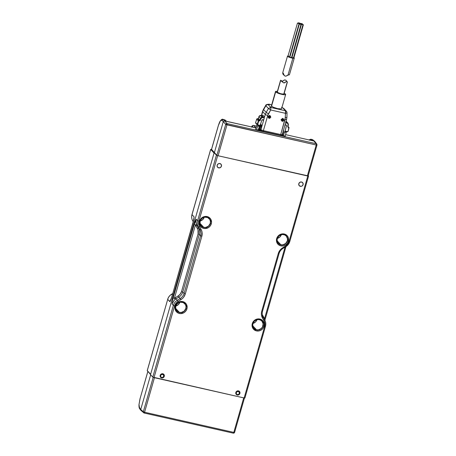 <?xml version="1.0" encoding="UTF-8"?>
<svg xmlns="http://www.w3.org/2000/svg" width="456" height="456" viewBox="0 0 456 456"><rect width="100%" height="100%" fill="white"/><g stroke="black" fill="none" stroke-linecap="round" stroke-linejoin="round"><path stroke-width="0.68" d="M200.138 221.143A5.466 5.136 -43 0 1 204.094 217.21A5.466 5.136 -43 0 1 209.241 218.566A5.466 5.136 -43 0 1 210.347 223.451A5.466 5.136 137 0 0 206.728 217.13A5.466 5.136 137 0 0 200.138 221.143L199.568 221.177A6.281 5.899 -43 0 1 207.138 216.566A6.281 5.899 -43 0 1 211.299 223.828L210.347 223.451L211.299 223.828L211.521 222.642L210.786 219.245L209.253 217.523L207.138 216.566L204.761 216.509L202.492 217.369L200.013 220.043L199.352 222.357L199.614 224.694L200.76 226.7L202.624 228.063L204.909 228.581L208.381 227.635L210.205 225.999L211.299 223.828A6.281 5.899 -43 0 1 203.735 228.433A6.281 5.899 -43 0 1 199.568 221.177L200.138 221.143A5.466 5.136 137 0 0 203.764 227.464A5.466 5.136 137 0 0 210.347 223.451A5.466 5.136 -43 0 1 206.397 227.379A5.466 5.136 -43 0 1 201.244 226.028A5.466 5.136 -43 0 1 200.138 221.143M175.754 306.181A5.466 5.136 -43 0 1 179.71 302.248A5.466 5.136 -43 0 1 184.857 303.605A5.466 5.136 -43 0 1 185.962 308.49A5.466 5.136 137 0 0 182.343 302.168A5.466 5.136 137 0 0 175.754 306.181L175.184 306.215A6.281 5.899 -43 0 1 182.753 301.604A6.281 5.899 -43 0 1 186.914 308.866L185.962 308.49L186.914 308.866L187.137 307.68L186.401 304.277L184.868 302.562L182.753 301.604L180.376 301.547L177.122 303.137L175.628 305.081L174.967 307.395L175.229 309.732L176.375 311.739L178.239 313.101L180.525 313.62L183.996 312.673L185.82 311.032L186.914 308.866A6.281 5.899 -43 0 1 179.35 313.471A6.281 5.899 -43 0 1 175.184 306.215L175.754 306.181A5.466 5.136 137 0 0 179.379 312.497A5.466 5.136 137 0 0 185.962 308.49A5.466 5.136 -43 0 1 182.012 312.417A5.466 5.136 -43 0 1 176.86 311.066A5.466 5.136 -43 0 1 175.754 306.181M252.858 323.6A5.466 5.136 -43 0 1 256.808 319.673A5.466 5.136 -43 0 1 261.961 321.024A5.466 5.136 -43 0 1 263.066 325.909A5.466 5.136 137 0 0 259.441 319.593A5.466 5.136 137 0 0 252.858 323.6L252.288 323.635A6.281 5.899 -43 0 1 259.852 319.029A6.281 5.899 -43 0 1 264.018 326.285L263.066 325.909L264.018 326.285L264.224 323.914L262.827 320.762L260.963 319.399L258.677 318.881L256.306 319.291L254.22 320.562L252.732 322.5L252.065 324.82L252.328 327.157L253.479 329.158L256.449 330.896L258.826 330.948L261.094 330.093L262.918 328.457L264.018 326.285A6.281 5.899 -43 0 1 256.449 330.896A6.281 5.899 -43 0 1 252.288 323.635L252.858 323.6A5.466 5.136 137 0 0 256.477 329.922A5.466 5.136 137 0 0 263.066 325.909A5.466 5.136 -43 0 1 259.111 329.842A5.466 5.136 -43 0 1 253.963 328.485A5.466 5.136 -43 0 1 252.858 323.6M300.327 186.333L300.031 186.008L301.194 186.35L302.026 186.037L303.086 184.651L302.904 182.976L301.57 182.001A2.291 2.155 -43 0 1 302.83 185.239A2.291 2.155 -43 0 1 299.273 185.729A2.291 2.155 -43 0 1 301.57 182.001L299.877 182.292L298.811 183.682L298.999 185.353L300.327 186.333M218.669 167.876L218.373 167.557L218.669 167.876A2.291 2.155 -43 0 1 217.415 164.644A2.291 2.155 -43 0 1 220.966 164.149A2.291 2.155 -43 0 1 218.669 167.876L220.368 167.586L221.434 166.195L221.245 164.525L219.912 163.55L218.219 163.841L217.153 165.232L217.341 166.902L218.669 167.876M277.242 238.568A5.466 5.136 -43 0 1 281.192 234.635A5.466 5.136 -43 0 1 286.345 235.991A5.466 5.136 -43 0 1 287.451 240.871A5.466 5.136 137 0 0 283.826 234.555A5.466 5.136 137 0 0 277.242 238.568L276.672 238.596A6.281 5.899 -43 0 1 284.236 233.991A6.281 5.899 -43 0 1 288.403 241.247L287.451 240.871L288.403 241.247A6.281 5.899 -43 0 1 280.833 245.858A6.281 5.899 -43 0 1 276.672 238.596L277.242 238.568A5.466 5.136 137 0 0 280.862 244.883A5.466 5.136 137 0 0 287.451 240.871A5.466 5.136 -43 0 1 283.495 244.804A5.466 5.136 -43 0 1 278.348 243.447A5.466 5.136 -43 0 1 277.242 238.568M160.501 377.175A2.183 2.052 137 0 0 161.35 377.596L161.646 377.921A2.183 2.052 -43 0 1 160.444 374.832A2.183 2.052 -43 0 1 163.835 374.365A2.183 2.052 -43 0 1 161.646 377.921L161.35 377.596A2.183 2.052 137 0 0 163.658 376.673L163.596 376.753M236.14 394.269A2.183 2.052 137 0 0 236.989 394.691L237.285 395.01A2.183 2.052 -43 0 1 236.088 391.926A2.183 2.052 -43 0 1 239.48 391.459A2.183 2.052 -43 0 1 237.285 395.01L236.989 394.691A2.183 2.052 137 0 0 238.579 394.429M262.263 314.594L262.531 315.107A1.06 0.353 -29.8 0 0 262.377 315.21A1.06 0.353 150.2 0 1 262.531 315.107L264.104 317.855A1.06 0.353 -29.8 0 0 263.676 318.174A1.06 0.353 150.2 0 1 264.104 317.855L262.268 314.6M178.091 296.029L178.832 297.158L175.97 298.902L175.229 297.774L178.091 296.029C179.795 294.941 180.941 293.447 181.534 291.538L182.77 292.028A8.459 7.946 -43 0 1 178.832 297.158L178.091 296.029L174.397 298.338L195.453 224.899L195.88 225.748A1.06 0.353 150.2 0 1 197.032 225.463L198.605 228.211A8.459 7.946 -43 0 1 199.295 234.384L182.77 292.028L181.534 291.538L198.064 233.894L199.295 234.384L198.064 233.894C198.571 231.973 198.371 230.172 197.454 228.49A1.06 0.353 150.2 0 1 198.605 228.211A1.06 0.353 -29.8 0 0 197.454 228.49L195.88 225.748L198.007 229.733L198.064 233.894L181.534 291.538L180.24 294.097L178.091 296.029M175.235 299.404L174.397 298.338L175.229 297.774L175.97 298.902A8.459 7.946 137 0 0 175.235 299.404L174.397 298.338L195.453 224.899A1.06 0.342 156.6 0 1 196.65 224.711A8.459 7.946 137 0 0 197.032 225.463A1.06 0.353 -29.8 0 0 195.88 225.748L195.453 224.899L194.222 224.409L173.16 297.848L174.397 298.338L173.16 297.848L172.037 304.032L173.343 305.429A8.459 7.946 -43 0 1 177.276 300.299L175.97 298.902L178.832 297.158L180.137 298.555L177.276 300.299L175.97 298.902A8.459 7.946 137 0 0 175.235 299.404A8.459 7.946 137 0 0 174.317 300.196A8.459 7.946 -43 0 1 175.235 299.404M285.04 247.175L264.531 318.704L264.104 317.855L264.531 318.704L263.83 319.422L264.531 318.704L265.295 318.727L264.531 318.704L285.04 247.175M174.317 300.196L172.037 304.032L173.343 305.429L174.58 305.919C175.161 304.004 176.307 302.51 178.022 301.433L177.276 300.299A8.459 7.946 137 0 0 173.343 305.429L152.783 377.123L150.503 374.684L214.149 152.726L216.429 155.171L217.666 155.661L216.429 155.171L197.642 220.687L198.879 221.177L197.642 220.687A8.459 7.946 137 0 0 198.337 226.86A8.459 7.946 -43 0 1 197.642 220.687L196.336 219.29A8.459 7.946 137 0 0 196.65 224.711A8.459 7.946 137 0 0 197.032 225.463L199.91 229.607A8.459 7.946 -43 0 1 200.6 235.78L199.295 234.384L200.6 235.78L184.076 293.43L182.77 292.028L184.076 293.43A8.459 7.946 -43 0 1 180.137 298.555L178.832 297.158A8.459 7.946 137 0 0 182.77 292.028L199.295 234.384A8.459 7.946 137 0 0 198.605 228.211L197.032 225.463L198.337 226.86A1.06 0.353 -29.8 0 0 199.483 226.581C198.559 224.905 198.36 223.104 198.879 221.177L217.666 155.661L308.535 175.982L307.794 176.027L289.007 241.543L289.777 241.572L289.007 241.543C288.426 243.453 287.28 244.952 285.564 246.029L282.703 247.773C280.497 249.164 279.026 251.085 278.28 253.542L279.015 253.502A8.459 7.946 -43 0 1 282.954 248.372L282.954 248.372M279.015 253.502L278.28 253.542L261.75 311.192C261.077 313.665 261.339 315.979 262.531 318.134L264.104 320.882C265.027 322.557 265.227 324.358 264.708 326.285L244.148 397.98L152.783 377.123L154.02 377.614L174.58 305.919L173.343 305.429L152.783 377.123L150.503 374.684L214.149 152.726L216.429 155.171L197.642 220.687L196.336 219.29C195.812 219.741 195.105 221.445 194.222 224.409L195.453 224.899A1.06 0.342 156.6 0 1 196.65 224.711A8.459 7.946 -43 0 1 196.336 219.29L194.222 224.409L173.16 297.848L172.037 304.032M264.754 320.066A1.06 0.353 150.2 0 1 264.776 320.095A1.06 0.353 150.2 0 1 264.104 320.882L264.953 323.492L264.708 326.285L265.477 326.314L264.708 326.285L244.148 397.98L154.02 377.614L174.58 305.919L176.865 302.288L182.366 298.589L183.648 297.204L185.307 293.915L201.837 236.271L202.15 232.68L201.769 230.924L199.483 226.581A1.06 0.353 150.2 0 1 198.337 226.86L199.91 229.607A1.06 0.353 -29.8 0 0 201.056 229.328A1.06 0.353 150.2 0 1 199.91 229.607A8.459 7.946 -43 0 1 200.6 235.78L201.837 236.271L200.6 235.78L184.076 293.43L185.307 293.915L184.076 293.43A8.459 7.946 -43 0 1 180.137 298.555L180.884 299.689L180.137 298.555L177.276 300.299L178.022 301.433L180.884 299.689C183.09 298.298 184.56 296.377 185.307 293.915L201.837 236.271C202.504 233.797 202.247 231.483 201.056 229.328L198.93 225.338L198.879 221.177L217.666 155.661L307.794 176.027L289.007 241.543L287.713 244.102L285.564 246.029L285.866 246.667L285.564 246.029L282.703 247.773L283.005 248.412L282.703 247.773L281.221 248.873L279.938 250.258L278.28 253.542L261.75 311.192L262.519 311.214L261.75 311.192L261.419 312.964L261.436 314.782L262.531 318.134A1.06 0.353 -29.8 0 0 263.197 317.347A1.06 0.353 -29.8 0 0 263.18 317.319A1.06 0.353 150.2 0 1 263.197 317.342A1.06 0.353 150.2 0 1 262.531 318.134L264.104 320.882A1.06 0.353 -29.8 0 0 264.771 320.089A1.06 0.353 -29.8 0 0 264.754 320.066L263.209 317.37M244.148 397.98L244.918 398.008L244.148 397.98M308.535 175.982L308.216 175.64L308.535 175.982M264.788 320.522L265.027 319.548M162.832 373.789L161.213 374.068L160.198 375.396L160.375 376.987L161.646 377.921L163.259 377.642L164.28 376.314L164.097 374.718L162.832 373.789M237.285 395.01L238.904 394.731L239.919 393.408L239.742 391.812L238.471 390.883L236.858 391.162L235.837 392.485L236.02 394.081L237.285 395.01M288.403 241.247L288.357 237.73L287.206 235.723L285.348 234.361L283.062 233.842L280.691 234.253L278.605 235.524L277.117 237.468L276.45 239.782L277.185 243.185L278.719 244.9L280.833 245.858L283.21 245.915L285.479 245.054L287.303 243.418L288.403 241.247M162.171 377.619L160.609 377.266M237.815 394.714L236.254 394.36M179.39 312.377A5.358 5.033 -43 0 1 176.928 310.969A5.358 5.033 -43 0 1 176.449 304.813A5.358 5.033 -43 0 1 182.297 302.254A5.358 5.033 -43 0 1 184.76 303.662A5.358 5.033 -43 0 1 185.239 309.823A5.358 5.033 -43 0 1 179.39 312.377L175.691 308.416L179.39 312.377L181.42 312.428L184.195 311.066L185.849 308.45L186.019 306.426L185.41 304.534L183.244 302.573L180.268 302.208L178.33 302.938L176.78 304.334L175.839 306.187L175.668 308.21L176.278 310.097L177.589 311.562L179.39 312.377M203.775 227.339A5.358 5.033 -43 0 1 201.307 225.937A5.358 5.033 -43 0 1 200.834 219.775A5.358 5.033 -43 0 1 206.682 217.216A5.358 5.033 -43 0 1 209.144 218.623A5.358 5.033 -43 0 1 209.623 224.785A5.358 5.033 -43 0 1 203.775 227.339L200.076 223.377L203.775 227.339L205.804 227.39L208.58 226.033L210.233 223.411L210.404 221.388L209.794 219.501L207.628 217.535L204.653 217.17L202.715 217.9L201.159 219.296L200.224 221.149L200.053 223.172L200.663 225.059L201.974 226.524L203.775 227.339M256.494 329.802A5.358 5.033 -43 0 1 254.026 328.394A5.358 5.033 -43 0 1 253.547 322.232A5.358 5.033 -43 0 1 259.396 319.679A5.358 5.033 -43 0 1 261.864 321.081A5.358 5.033 -43 0 1 262.337 327.243A5.358 5.033 -43 0 1 256.494 329.802L252.795 325.835L256.494 329.802L258.518 329.848L261.299 328.491L262.57 326.832L263.123 323.845L261.932 321.155L260.342 319.992L258.392 319.553L256.375 319.901L254.59 320.984L253.319 322.643L252.755 324.615L252.977 326.61L253.958 328.32L256.494 329.802M280.879 244.764A5.358 5.033 -43 0 1 278.411 243.356A5.358 5.033 -43 0 1 277.932 237.194A5.358 5.033 -43 0 1 283.78 234.64A5.358 5.033 -43 0 1 286.248 236.048A5.358 5.033 -43 0 1 286.721 242.204A5.358 5.033 -43 0 1 280.879 244.764L277.18 240.796L280.879 244.764L282.902 244.809L285.684 243.453L287.331 240.831L287.508 238.807L286.317 236.122L284.726 234.96L282.777 234.515L280.753 234.863L278.975 235.951L277.704 237.605L277.14 239.582L277.362 241.572L278.342 243.282L280.879 244.764M147.242 370.591L150.622 374.273L214.052 153.056L210.666 149.391L211.436 149.414L210.695 149.46L214.052 153.056L150.622 374.273L147.26 370.677L167.705 299.387L169.809 301.638C170.333 301.177 171.034 299.467 171.923 296.52L192.979 223.081L194.108 216.896L192.005 214.645A8.459 7.946 137 0 0 192.694 220.818L193.35 221.519L192.694 220.818A1.06 0.353 150.2 0 1 192.677 220.795A1.06 0.353 -29.8 0 0 192.694 220.818A8.459 7.946 -43 0 1 192.005 214.645L210.695 149.46L192.005 214.645L194.108 216.896L193.8 219.45M277.39 238.368A5.358 5.033 137 0 0 281.341 234.68M253.006 323.407A5.358 5.033 137 0 0 256.956 319.719M200.287 220.949A5.358 5.033 137 0 0 204.242 217.255M175.902 305.982A5.358 5.033 137 0 0 179.858 302.294M193.27 221.821L192.677 220.795A1.06 0.353 -29.8 0 1 192.666 220.767M172.733 293.516L171.581 294.217L172.317 294.981L171.638 294.257L172.71 293.601L171.638 294.257A8.459 7.946 137 0 0 167.705 299.387L167.705 299.387A8.459 7.946 -43 0 1 171.638 294.257L171.593 294.285M171.952 296.406L193.857 219.399M171.051 299.033A8.459 7.946 137 0 0 169.809 301.638A8.459 7.946 -43 0 1 171.051 299.033M160.261 376.747A28.694 26.95 -43 0 1 160.7 376.713L160.261 376.747M163.522 376.667A28.694 26.95 -43 0 1 164.131 376.69L163.522 376.667M147.294 370.563L167.705 299.387L169.951 301.593L171.661 297.386L192.979 223.081L194.108 216.896M167.734 299.273L147.231 370.608M192.033 214.531L191.976 214.576C191.372 216.782 191.611 218.857 192.677 220.795M235.758 392.975A28.694 26.95 -43 0 1 236.191 393.175L235.758 392.975M238.534 394.4A28.694 26.95 -43 0 1 238.99 394.679L238.534 394.4M252.59 323.492L255.371 322.135L257.019 319.513M276.974 238.459L279.756 237.097L281.403 234.481M199.876 221.035L202.652 219.678L204.305 217.056M175.492 306.073L178.267 304.716L179.92 302.094M237.342 394.594A1.642 1.539 -43 0 1 236.419 392.314A1.642 1.539 -43 0 1 238.231 391.493L239.183 392.194L239.32 393.391L238.556 394.389L237.342 394.594L236.39 393.898L236.254 392.702L237.017 391.704L238.231 391.493A1.642 1.539 -43 0 1 239.109 393.847A1.642 1.539 -43 0 1 237.342 394.594M161.698 377.505A1.642 1.539 -43 0 1 160.78 375.22A1.642 1.539 -43 0 1 162.587 374.404L163.544 375.1L163.675 376.297L162.912 377.294L161.698 377.505L160.746 376.804L160.615 375.607L161.378 374.61L162.587 374.404A1.642 1.539 -43 0 1 163.47 376.753A1.642 1.539 -43 0 1 161.698 377.505M140.083 398.624L147.881 371.338M140.932 410.423L140.733 409.494L139.542 407.903L139.621 408.667L139.034 404.746M140.055 398.721L147.858 371.366L150.543 374.541L147.881 371.423L140.055 398.721L139.051 404.392L140.055 398.721M140.032 398.664L138.989 404.563L139.108 406.581L140.87 410.343M144.028 412.976L143.418 412.532L143.326 411.757L140.733 409.494L150.662 374.855L140.733 409.494L143.326 411.757L143.418 412.532L144.028 412.976A1.06 0.308 -77.3 0 0 144.073 413.005A1.06 0.308 -77.3 0 0 144.284 412.857L143.418 412.532L144.284 412.857A1.06 0.308 -77.3 0 0 144.558 412.235L143.794 412.007L143.737 412.572L143.794 412.007L143.326 411.757L144.558 412.235A1.06 0.308 102.7 0 1 144.284 412.857A1.06 0.308 102.7 0 1 144.073 413.005A1.06 0.308 102.7 0 1 144.028 412.976M144.13 412.999L233.29 433.149A1.06 0.308 -77.3 0 0 233.335 433.171A1.06 0.308 -77.3 0 0 233.546 433.029L234.561 432.373L233.546 433.029A1.06 0.308 -77.3 0 0 233.814 432.408L144.558 412.235L154.453 377.71L244.068 397.945M153.193 377.357L143.326 411.757L153.193 377.357M154.065 377.608L243.715 397.883L233.814 432.408L144.558 412.235L154.453 377.71M243.715 397.883L233.814 432.408A1.06 0.308 -77.3 0 1 233.546 433.029A1.06 0.308 -77.3 0 1 233.335 433.171L234.116 433.046L234.583 432.43L244.484 397.906M233.29 433.149A1.06 0.308 -77.3 0 0 233.335 433.171L144.073 413.005L141.012 410.503M251.547 126.933L252.305 126.272A1.06 1.003 -44.5 0 1 253.582 125.497L252.345 125.679L251.484 126.916M226.968 121.689L225.207 120.082L222.916 119.324C222.34 118.925 221.485 119.426 220.373 120.834L221.644 120.116L223.28 121.609L224.152 120.823L226.353 121.239L224.791 119.877L226.769 121.45M224.187 119.632L223.28 119.535L224.557 120.834L223.28 119.535L224.187 119.632M309.949 140.18L309.168 140.077L309.949 140.18L311.22 139.405L309.949 140.18M308.957 139.906L310.861 139.2L312.497 140.704L311.22 139.405L312.309 139.53L314.292 141.109L285.593 134.628L314.292 141.109L314.908 141.559M253.582 125.497L255.953 127.914L253.582 125.497L256.523 126.158L253.582 125.497A1.06 1.003 135.5 0 0 252.305 126.272L253.359 127.344L252.305 126.272L251.421 127.195M259.042 129.196L258.501 129.071L259.042 129.196L258.774 130.12L259.173 129.054M261.197 130.838L257.121 129.743L261.197 130.838M311.22 139.405L312.73 139.747L310.861 139.194M282.874 134.013L283.227 134.172M281.916 135.346L284.869 136.013L281.916 135.346M226.706 121.399L255.947 127.925L224.455 120.817L223.28 121.609L225.737 124.357L226.233 123.718L227.008 123.582L224.557 120.834L227.008 123.582L226.233 123.718L226.467 124.038L227.094 124.066A1.06 0.308 -77.3 0 0 227.008 123.582A1.06 0.308 102.7 0 1 227.094 124.066L226.233 123.718L225.737 124.357L222.004 120.31L223.28 119.535L220.373 120.834C220.145 121.324 219.809 121.125 218.299 125.719L220.254 121.199L218.299 125.713L211.504 149.408L218.321 125.776L211.527 149.471L214.349 152.771L223.28 121.609L214.349 152.771L216.874 155.274L225.737 124.357L226.204 124.608L226.467 124.038L226.204 124.608L226.968 124.836A1.06 0.308 -77.3 0 0 227.094 124.066A1.06 0.308 102.7 0 1 226.968 124.836L316.225 145.008A1.06 0.308 -77.3 0 0 316.356 144.233A1.06 0.308 -77.3 0 0 316.27 143.748L312.73 139.747L314.708 141.32M223.28 119.535L222.921 119.324M316.971 144.968L316.823 144.107L316.846 144.461L316.356 144.233L316.846 144.461L316.846 145.088L316.225 145.008A1.06 0.308 -77.3 0 0 316.356 144.233A1.06 0.308 -77.3 0 0 316.27 143.748L227.008 123.582L316.27 143.748L316.886 144.204L316.846 145.088L316.846 144.461M314.794 141.406L316.27 143.748M312.098 140.693L312.497 140.704M308.131 175.953L316.994 145.031L316.225 145.008L307.361 175.925L307.977 176.005L218.099 155.758L307.361 175.925L316.225 145.008L225.737 124.357L216.874 155.274L218.099 155.758L226.968 124.836L218.099 155.758L216.874 155.274L211.516 149.391M282.019 81.721L280.725 80.307L277.294 92.277L280.611 80.262M287.308 82.04L286.932 81.419L286.408 81.459L283.906 82.941L282.161 81.829M287.348 82.177L286.693 81.39L284.356 82.929L283.586 82.838L280.594 80.21L276.997 92.75M280.748 80.427L282.686 81.168L284.567 79.925L285.906 80.273M287.343 82.137L286.932 81.419M281.745 81.499L281.312 81.014M281.7 80.98L282.686 81.168L284.213 80.056L285.638 80.028M281.249 80.678L281.58 80.9M287.234 82.051L283.769 94.135L280.753 93.748L277.294 92.277A3.523 0.655 -164 0 1 277.197 92.049M277.55 91.365L275.549 91.485L271.542 106.225L275.646 91.907L277.972 93.172L281.825 94.352L284.954 94.751L285.621 94.563L285.524 94.135A5.29 0.98 -164 0 1 285.667 94.477A5.29 0.98 -164 0 1 281.078 94.17A5.29 0.98 -164 0 1 275.646 91.907A5.29 0.98 -164 0 1 275.504 91.565A5.29 0.98 -164 0 1 277.396 91.348M283.78 94.135L283.877 93.765A3.523 0.655 -164 0 1 283.974 93.993A3.523 0.655 -164 0 1 280.913 93.788A3.523 0.655 -164 0 1 277.294 92.277L277.231 91.998M284.173 93.292A5.29 0.98 -164 0 1 285.524 94.135L284.002 93.212M282.731 118.634A1.111 1.043 -43 0 1 282.703 119.13L282.321 118.72L282.703 119.13A1.111 1.043 -43 0 1 281.335 119.934M269.564 115.659A1.111 1.043 -43 0 1 268.202 116.97L268.202 116.97A1.111 1.043 -43 0 1 268.168 116.958M268.156 116.479L269.074 115.659M281.323 119.455L282.241 118.634M268.327 116.44A1.111 1.043 137 0 0 269.023 115.801M281.489 119.415A1.111 1.043 137 0 0 282.19 118.771M282.612 118.315L282.703 119.13L282.19 119.803L280.993 119.774M269.45 115.345L269.542 116.155L269.023 116.827L267.826 116.799M269.131 118.309L268.51 117.939L269.884 115.687L270.511 116.063L269.131 118.309L268.191 117.3L269.131 118.309L269.661 118.321L270.807 117.295L270.351 115.898L268.858 115.864L268.168 117.232L269.131 118.309M282.298 121.285L281.677 120.908L283.051 118.663L283.678 119.039L282.298 121.285L281.358 120.276L282.298 121.285L282.823 121.296L283.974 120.264L283.518 118.873L282.025 118.839L281.335 120.207L282.298 121.285M271.445 105.803L273.064 107.154L277.721 108.67L273.247 107.234L271.4 105.883M257.355 124.972L259.937 125.742L261.989 119.939L262.952 119.649L263.511 120.629L264.326 117.779L262.303 117.591L261.1 118.212L260.211 120.561L259.344 120.886L259.356 120.464A0.496 0.462 -43 0 1 259.339 120.458L259.145 120.834L257.566 118.702A0.707 0.661 137 0 0 256.705 119.187L258.301 120.903A0.707 0.661 -43 0 1 259.145 120.407L257.543 118.697L259.145 120.407A0.707 0.661 -43 0 1 259.168 120.412L257.743 118.748A0.496 0.462 137 0 0 257.76 118.748L257.708 118.737M285.73 121.775L285.855 122.852L287.468 123.28L288.078 123.895L287.725 126.477L288.5 127.042A0.707 0.661 -43 0 1 288.523 127.047L287.987 126.472L288.523 127.047A0.707 0.661 -43 0 1 288.996 127.84A0.707 0.661 137 0 0 288.5 127.042L287.97 126.631L288.323 127.435L289.007 127.862L288.135 131.294L287.303 131.835L288.135 131.294L288.99 127.874M283.615 129.96L283.501 131.681L283.615 129.96M288.078 126.876L287.725 126.477L287.816 127.087L288.5 127.463L288.5 127.042L288.756 127.737L288.135 131.294L287.468 131.59L285.125 131.151L284.954 131.396L287.303 131.835L285.125 131.151L284.441 132.12L286.14 132.439L286.322 131.932L287.103 131.79L286.311 131.944L285.074 136.697L286.14 132.439L284.441 132.12L284.886 131.345M257.891 125.52L257.463 125.064L257.891 125.52L256.323 130.205L257.891 125.52M257.201 124.306L255.605 122.59A0.707 0.661 137 0 0 255.594 122.613L255.736 123.245L257.406 125.018L257.195 124.328A0.707 0.661 -43 0 1 257.201 124.306L255.605 122.59L256.705 119.187L258.301 120.903L257.201 124.306L257.606 124.477L258.712 121.074L258.301 120.903L257.201 124.306A0.707 0.661 137 0 0 257.195 124.328L257.64 125.138L257.828 124.893L257.201 124.306M283.125 133.192L282.549 135.489L283.125 133.192M283.541 135.711L284.441 132.12L283.541 135.711M287.884 131.317L287.468 131.59M284.994 131.402L286.482 125.474L285.473 124.801L284.772 125.434L285.792 124.813L286.277 125.064M285.587 122.584L286.174 122.989L285.809 122.162L287.514 122.864L286.186 122.567L286.174 122.989L287.468 123.28L287.514 122.864L288.021 123.223L286.054 121.302L287.514 122.864L288.409 124.773L287.725 126.477L288.323 127.435L287.975 126.449L288.391 124.784M288.323 127.007L287.975 126.449L288.409 124.767L288.027 123.228L288.403 124.744M285.125 131.151L286.465 125.782L285.895 124.836M256.99 124.556L255.286 129.971L256.99 124.556M257.64 125.138L260.125 125.503L257.629 124.739L258.712 121.074L259.145 120.834L258.301 120.903A0.707 0.661 137 0 1 259.168 120.412L259.145 120.834L259.339 120.458L257.532 118.691M256.038 123.422L255.594 122.613A0.707 0.661 -43 0 1 255.605 122.59L256.705 119.187A0.707 0.661 -43 0 1 257.543 118.697L257.743 118.748A0.496 0.462 137 0 0 258.347 118.406L259.948 120.116A0.496 0.462 -43 0 1 259.339 120.458L257.566 118.702L256.717 119.153M286.419 121.507L288.027 123.228L288.409 124.767M259.92 125.725L258.204 129.988L259.35 126.449L257.686 126.01L259.35 126.449L259.652 125.827M260.125 125.503L261.835 120.219L262.844 119.626L263.329 119.877M257.549 118.691L257.76 118.748A0.496 0.462 137 0 0 258.347 118.406L258.883 116.702L258.347 118.406L259.948 120.116L260.49 118.44L258.894 116.725A1.761 1.653 -43 0 1 260.684 115.453L260.684 115.453A1.761 1.653 137 0 0 258.894 116.725L260.49 118.44A1.761 1.653 -43 0 1 262.285 117.163L260.684 115.453L261.972 115.744M282.292 134.719L282.76 134.161L282.292 134.719M283.461 132.291L282.76 134.161L283.404 131.436L283.461 132.291M283.073 130.861L283.404 131.436L283.073 130.861M258.358 118.372L257.743 118.742M259.344 120.886L260.353 120.293L259.948 120.116A0.496 0.462 -43 0 1 259.356 120.464L259.344 120.886M265.814 105.29C265.358 104.709 269.029 103.74 270.431 104.538A2.115 0.61 102.7 0 1 270.431 104.538A2.115 0.61 102.7 0 1 270.539 104.601C268.778 104.247 268.003 104.281 268.214 104.703A2.115 1.984 137 0 0 265.882 105.758L265.814 105.296L263.454 109.309A5.29 0.547 30.4 0 0 263.619 109.617L265.882 105.758L268.441 108.499L270.779 107.451L268.214 104.703A2.115 1.984 137 0 0 265.882 105.758L265.814 105.296M281.945 107.456L282.925 108.032A2.115 1.984 -43 0 1 283.9 108.591A2.115 1.984 137 0 0 282.925 108.032L285.49 110.774A2.115 1.984 -43 0 1 286.972 112.689A2.115 0.536 -178.8 0 1 287.029 112.82A2.115 0.536 -178.8 0 1 285.41 113.305A2.115 0.536 1.2 0 0 287.029 112.826L286.459 111.332A2.115 1.984 137 0 0 285.49 110.774L270.779 107.451L268.441 108.499L270.699 109.981L270.853 107.57L268.134 104.566L270.539 104.601A2.115 0.61 102.7 0 0 270.431 104.538L271.702 104.823M285.724 121.792L285.861 122.379A0.707 0.661 -43 0 0 286.186 122.567A0.707 0.661 -43 0 1 285.781 122.265M259.948 120.116L260.353 120.293L260.9 118.617L260.49 118.44L259.948 120.116M280.525 135.346L280.907 135.267M281.466 107.257L282.925 108.032L285.49 110.774L285.673 111.737L285.063 119.347L280.708 134.543L263.391 130.633L260.906 129.703L261.624 130.906L262.867 131.368A1.06 0.308 -77.3 0 0 262.918 131.396A1.06 0.308 102.7 0 1 262.867 131.368L261.185 130.678L262.912 131.396A1.06 0.308 -77.3 0 0 263.391 130.633A1.06 0.308 102.7 0 1 262.912 131.396L280.223 135.307A1.06 0.308 -77.3 0 0 280.708 134.543A1.06 0.308 102.7 0 1 280.229 135.307A1.06 0.308 102.7 0 1 280.178 135.284A1.06 0.308 -77.3 0 0 280.223 135.307C280.999 135.723 281.665 135.5 282.235 134.634L286.602 119.398A2.115 0.393 -164 0 1 285.063 119.347A2.115 0.393 16 0 0 286.602 119.404M277.721 108.67L281.517 108.881M281.814 120.219L281.289 120.207M268.652 117.243L268.128 117.232M260.541 115.704L262.285 117.163L263.608 117.466L262.012 115.75L260.684 115.453M266.179 112.364L268.441 108.499L265.882 105.758L263.619 109.617L266.179 112.364L268.436 113.84L270.699 109.981L268.441 108.499L266.179 112.364L263.619 109.617A5.29 0.547 -149.6 0 1 263.46 109.303L262.57 111.367A5.29 0.98 -164 0 0 262.719 111.709A8.812 8.276 -43 0 1 263.619 109.617A8.812 8.276 137 0 0 262.719 111.709L265.278 114.456L266.179 112.364L265.278 114.456A2.115 0.393 16 0 0 267.752 115.431L268.436 113.84L266.179 112.364M262.576 111.349A5.29 0.98 16 0 0 262.719 111.709L261.59 115.647L262.719 111.709L265.278 114.456L264.754 116.291L265.278 114.456A2.115 0.393 -164 0 0 267.752 115.431L270.699 109.981L285.41 113.305L285.49 110.774L270.779 107.451L270.699 109.981L285.41 113.305L285.319 117.659A2.115 0.536 1.2 0 0 286.938 117.169L286.602 119.398A2.115 0.393 -164 0 0 286.545 119.261M258.9 128.068L259.019 127.463L259.008 128.757L259.834 129.646L259.726 128.957L258.9 128.068L258.894 128.427L260.142 130.798L259.726 128.957L258.848 128.005M259.418 126.266L260.114 127.013L259.726 128.957L260.627 126.289L260.051 125.668L260.627 126.289L260.114 127.013L259.418 126.266M261.231 125.924L260.627 126.289L261.231 125.924L260.404 125.041L261.231 125.924L261.721 125.286L261.231 125.924M259.8 125.406L260.895 124.397L261.721 125.286L260.228 130.501L261.721 125.286L260.895 124.397L259.8 125.406M260.49 118.44L260.9 118.617L262.303 117.591L262.285 117.163A1.761 1.653 137 0 0 260.49 118.44M262.964 131.391L280.178 135.284M286.881 117.038A2.115 0.536 -178.8 0 1 286.938 117.181A2.115 0.536 -178.8 0 1 285.319 117.659L280.708 134.543L282.173 134.509M281.346 120.219L282.994 118.651M268.179 117.243L269.832 115.676M260.593 129.379L260.262 130.519L260.593 129.379L260.655 129.869L260.593 129.379L260.917 129.681L260.593 129.379M258.341 118.383L258.883 116.702L260.667 115.442L261.995 115.739A0.707 0.661 137 0 0 262.861 115.231L264.457 116.947A0.707 0.661 -43 0 1 263.608 117.466L263.596 117.887L262.012 115.75A0.707 0.661 137 0 0 262.861 115.231L264.457 116.947A0.707 0.661 -43 0 1 263.608 117.466L262.285 117.163L262.303 117.591L264.326 117.779L263.511 120.629L262.565 119.614L263.511 120.629L260.917 129.681L263.511 120.629L262.952 119.649M262.861 115.231L262.702 115.522M259.105 130.194L259.327 129.407L259.105 130.194M259.316 129.914L259.225 129.145L259.698 130.325L259.316 129.914M280.708 134.543L263.391 130.633L267.752 115.431L263.391 130.633L260.906 129.703M264.554 116.799L264.451 117.175M282.919 74.077L282.891 72.755L283.968 75.069L285.142 76.112L285.958 76.146L288.032 74.972L292.843 58.197A3.523 0.655 -164 0 1 289.246 57.245A3.523 0.655 -164 0 1 287.497 56.134A3.523 0.655 -164 0 1 288.049 55.951M282.783 73.547L282.766 72.646L283.153 73.063M283.837 74.476L283.33 74.391M302.949 24.795L301.342 24.174L303.377 24.755L302.949 24.795L293.402 58.094L302.949 24.795M291.794 57.479L293.829 58.06L303.377 24.755M300.681 23.94L300.008 23.678L300.681 23.94M299.073 23.712L297.472 23.096L299.507 23.678L299.073 23.712L289.526 57.017L299.073 23.712M297.472 23.096L287.924 56.396L289.959 56.977M299.848 23.473L298.241 22.857L300.094 23.256L298.674 22.817L300.276 23.438L299.734 23.866L299.848 23.473M300.994 24.533L299.387 23.912L301.422 24.493L300.994 24.533L291.441 57.832L300.994 24.533M291.851 57.735L289.851 57.194L291.874 57.792L301.422 24.493M302.242 24.139L300.635 23.524L302.242 24.139L302.659 24.128L302.197 23.792L301.068 23.484L302.242 24.139M283.489 73.564L284.168 75.411L285.142 76.112L285.958 76.146L288.904 74.79M284.168 75.411L282.988 74.163M288.426 55.957L287.542 56.065L287.782 56.521L290.307 57.616L293.755 58.26L294.28 58.026L293.658 57.479M293.807 57.997L291.817 57.536M289.942 57L287.935 56.379M289.406 74.852L294.274 58.077A3.523 0.655 -164 0 1 292.843 58.197L288.032 74.972L289.047 74.79M293.943 57.655A3.523 0.655 -164 0 1 294.274 58.077M302.328 182.28L302.624 182.605M220.67 163.829L220.966 164.149M163.835 374.365L163.539 374.045M239.178 391.134L239.48 391.459M285.98 246.599L264.885 320.294M308.564 176.05L289.777 241.572C289.121 243.743 287.816 245.448 285.866 246.667L283.005 248.412C281.027 249.654 279.71 251.376 279.043 253.57L262.519 311.214C261.926 313.414 262.149 315.461 263.197 317.342L264.771 320.089C265.842 322.027 266.076 324.102 265.477 326.308L244.918 398.008M217.318 166.959L217.615 167.278M298.976 185.41L299.273 185.729M170.966 299.404L171.895 296.451M171.581 294.217C169.638 295.442 168.332 297.141 167.677 299.318M210.666 149.391L191.976 214.576M236.219 393.813L236.641 394.218M160.58 376.719L160.996 377.123M138.989 404.563C138.909 406.792 139.143 408.194 139.684 408.764L140.881 410.36M256.534 126.112L253.428 125.411M316.823 144.107L314.839 141.463M287.36 82.183L283.974 93.999M285.838 80.199L287.058 81.504M281.563 108.802L285.667 94.483M270.824 107.884L275.504 91.565M288.015 126.34L289.007 127.862L288.141 131.317L287.32 131.847L284.977 131.408M255.736 123.245L255.594 122.567L256.694 119.164M286.431 121.518L285.901 121.142M259.954 125.753L257.657 125.143M286.459 111.332L283.9 108.585L281.962 107.405M287.029 112.82L286.938 117.169M262.787 115.362L261.995 115.739M261.362 115.596L262.57 111.367M259.304 129.322L259.059 130.182M282.76 72.658L287.497 56.134M299.387 23.912L289.839 57.211"/></g></svg>
